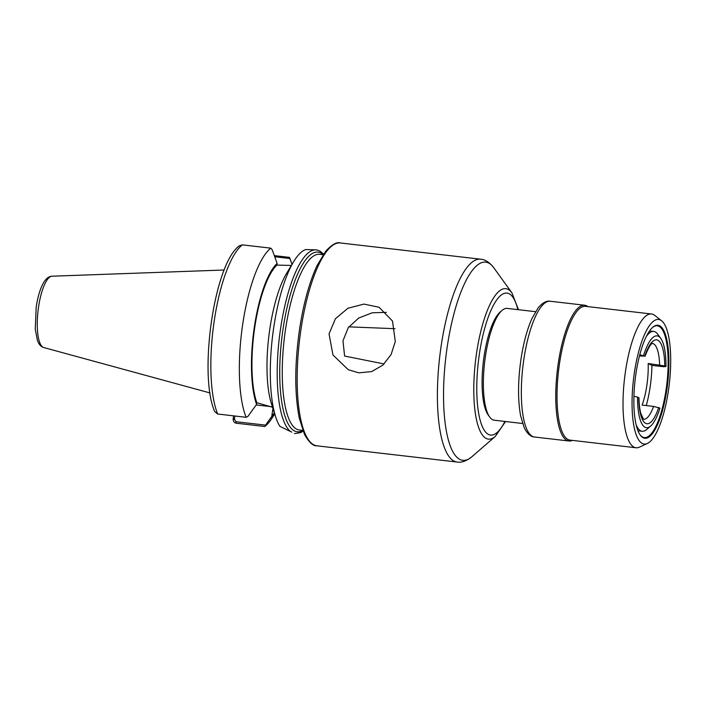 <?xml version="1.0" encoding="UTF-8"?>
<svg xmlns="http://www.w3.org/2000/svg" width="705" height="705" viewBox="0 0 705 705"><rect width="100%" height="100%" fill="white"/><g stroke="black" fill="none" stroke-linecap="round" stroke-linejoin="round"><path stroke-width="1.06" d="M395.293 341.581L391.072 354.58L382.877 365.111L371.694 371.579L358.836 372.857L348.252 369.702L332.963 354.985L329.05 333.914L335.404 318.757L347.935 308.244L363.974 304.084L379.07 307.265L392.509 321.066L395.293 341.581M386.34 312.386L372.222 312.782L358.739 318.008L348.314 327.587L342.974 340.788L344.595 356.051L384.119 363.956M264.816 426.525L265.547 425.124L235.999 421.705L234.421 419.219L233.126 419.281C233.381 421.608 234.448 422.93 236.325 423.22L264.816 426.525A92.452 26.614 96.6 0 0 272.086 418.012L274.712 413.914M234.421 419.219L234.888 416.003M233.558 415.853L233.126 419.281M292.029 264.375L290.407 259.784A92.452 26.614 96.6 0 0 289.491 257.378L274.324 255.615M274.738 256.761L289.852 258.515L289.491 257.378M289.852 258.515L292.002 264.41M274.263 412.531L274.183 413.086A78.528 22.604 96.6 0 0 274.386 412.901M274.183 413.086L265.547 425.124M291.376 265.45L276.898 265.089L277.136 263.414A78.528 22.604 96.6 0 0 254.249 327.684A78.528 22.604 96.6 0 0 256.576 404.397L247.904 416.417L246.151 417.307L217.66 414.011L214.681 411.553M214.699 411.605C198.387 374.91 214.126 263.018 239.55 245.719L242.335 244.864L270.826 248.16A92.452 26.614 96.6 0 0 242.617 324.899A92.452 26.614 96.6 0 0 246.151 417.307M277.136 263.414L272.209 249.799L270.826 248.16M291.791 432.13L279.885 426.375A92.452 26.614 96.6 0 1 275.699 416.963A92.452 26.614 96.6 0 1 293.685 261.625A92.452 26.614 96.6 0 1 305.679 249.544L316.051 249.852M295.051 433.566L294.461 433.478A92.452 26.614 96.6 0 0 295.051 433.566L300.718 432.57L303.097 431.204M293.685 261.625L286.653 273.276A77.823 22.401 96.6 0 0 271.513 404.018L275.699 416.963M315.822 249.826L316.316 249.887A92.452 26.614 96.6 0 1 316.906 249.975L320.158 251.174M256.576 404.397L256.814 402.714L273.276 407.464M271.337 406.697L256.171 404.943M276.898 265.089A76.977 22.155 96.6 0 0 254.672 327.895A76.977 22.155 96.6 0 0 256.814 402.714M348.86 326.847L395.012 328.697M643.55 419.29L640.757 413.236C639.708 409.226 639.109 404.088 638.968 397.832L637.514 397.047A46.23 13.307 96.6 0 0 650.662 426.049A46.23 13.307 96.6 0 0 659.942 408.116L653.588 406.415L642.114 405.093A38.185 10.989 96.6 0 0 648.177 363.524L651.931 365.375A50.249 14.461 -83.4 0 1 646.256 405.569M648.177 363.524L664.762 365.93L666.005 366.547L663.405 366.706L651.931 365.375M636.113 424.701A50.249 14.461 96.6 0 0 640.722 430.834A50.249 14.461 96.6 0 0 642.158 431.266A50.249 14.461 96.6 0 0 646.741 429.46L650.662 426.049M666.005 366.547A46.23 13.307 96.6 0 0 660.805 338.462L657.765 334.249A50.249 14.461 96.6 0 0 653.72 331.438A50.249 14.461 96.6 0 0 646.326 336.452M637.514 397.047L633.918 396.298M639.788 354.694L645.031 356.289C651.402 340.242 652.592 344.331 652.442 343.414L652.328 343.414M664.762 365.93A42.203 12.144 96.6 0 0 644.828 356.095L639.461 355.963M535.518 311.68L507.186 308.402A56.277 16.197 96.6 0 0 502.048 310.429A56.277 16.197 96.6 0 0 484.617 362.44A56.277 16.197 96.6 0 0 489.702 417.069A56.277 16.197 96.6 0 0 492.628 419.722A56.277 16.197 96.6 0 0 494.24 420.206L522.572 423.493M502.048 310.429L500.092 312.13A54.267 15.616 96.6 0 0 483.286 362.291A54.267 15.616 96.6 0 0 488.186 414.963L489.702 417.069M660.805 338.462A46.23 13.307 96.6 0 0 643.586 355.479M640.025 434.747A56.277 16.197 96.6 0 0 642.722 437.1A56.277 16.197 96.6 0 0 644.335 437.585A56.277 16.197 96.6 0 0 666.542 386.411A56.277 16.197 96.6 0 0 658.893 326.265A56.277 16.197 96.6 0 0 657.28 325.781A56.277 16.197 96.6 0 0 652.442 327.561M643.207 437.761A56.876 16.374 96.6 0 0 666.886 389.407A56.876 16.374 96.6 0 0 659.554 325.736A56.876 16.374 96.6 0 0 652.733 327.296A56.876 16.374 96.6 0 0 635.117 379.872A56.876 16.374 96.6 0 0 640.255 435.073A56.876 16.374 96.6 0 0 643.207 437.761M660.391 320A62.71 18.048 96.6 0 0 634.28 373.315A62.71 18.048 96.6 0 0 642.37 443.507A62.71 18.048 96.6 0 0 647.384 443.463A62.71 18.048 96.6 0 0 669.309 383.828A62.71 18.048 96.6 0 0 661.598 320.766A62.71 18.048 96.6 0 0 660.391 320M661.598 320.766L654.734 315.391A67.328 19.379 96.6 0 0 653.438 314.562A67.328 19.379 96.6 0 0 651.508 313.989A67.328 19.379 96.6 0 0 624.938 375.219A67.328 19.379 96.6 0 0 634.095 447.173A67.328 19.379 96.6 0 0 636.016 447.754A67.328 19.379 96.6 0 0 639.479 447.129L647.384 443.463M651.508 313.989L585.511 306.34A67.328 19.379 96.6 0 0 558.942 367.578A67.328 19.379 96.6 0 0 568.098 439.532A67.328 19.379 96.6 0 0 570.019 440.114L636.016 447.754M587.891 306.622A68.332 19.669 96.6 0 0 586.63 305.82A68.332 19.669 96.6 0 0 584.674 305.239A68.332 19.669 96.6 0 0 557.699 367.384A68.332 19.669 96.6 0 0 566.996 440.413A68.332 19.669 96.6 0 0 568.953 440.995A68.332 19.669 96.6 0 0 572.407 440.387M235.999 421.705L236.325 423.22M233.17 418.47L234.536 418.418M242.335 244.864A92.452 26.614 96.6 0 0 214.126 321.603A92.452 26.614 96.6 0 0 217.66 414.011M317.506 250.099L316.316 249.887A92.452 26.614 96.6 0 0 280.475 329.288A92.452 26.614 96.6 0 0 290.425 431.486M323.154 254.699A90.443 26.032 96.6 0 0 320.59 252.883A90.443 26.032 96.6 0 0 282.934 329.773A90.443 26.032 96.6 0 0 302.806 430.447M271.76 416.496L272.941 408.424M340.365 242.961L480.607 259.193A102.102 29.39 96.6 0 0 441.022 346.878A102.102 29.39 96.6 0 0 454.196 461.167A102.102 29.39 96.6 0 0 457.122 462.039L316.88 445.807C313.214 446.212 309.098 442.432 304.525 434.456L299.378 418.541C294.593 394.412 294.575 365.102 299.352 330.627C303.3 304.199 309.222 282.493 317.1 265.503L325.736 251.183C332.02 244.468 336.893 241.727 340.365 242.961A102.102 29.39 96.6 0 0 300.788 330.645A102.102 29.39 96.6 0 0 313.954 444.925A102.102 29.39 96.6 0 0 316.88 445.807M518.475 309.707L511.936 292.892L493.782 267.733A99.749 28.711 96.6 0 0 488.6 263.018A99.749 28.711 96.6 0 0 447.076 347.821A99.749 28.711 96.6 0 0 459.942 459.475A99.749 28.711 96.6 0 0 471.901 456.743C466.481 461.044 461.555 462.815 457.122 462.039M511.936 292.892A75.726 21.793 96.6 0 0 507.997 289.314A75.726 21.793 96.6 0 0 476.474 353.699A75.726 21.793 96.6 0 0 486.238 438.466A75.726 21.793 96.6 0 0 495.315 436.395L471.901 456.743M517.867 309.636A71.469 20.568 96.6 0 0 509.063 293.712A71.469 20.568 96.6 0 0 479.312 354.465A71.469 20.568 96.6 0 0 481.726 425.089A71.469 20.568 96.6 0 0 504.921 421.449M52.02 276.21A35.946 10.346 96.6 0 0 38.537 307.089A35.946 10.346 96.6 0 0 43.172 347.327A35.946 10.346 96.6 0 0 43.763 347.547C41.066 346.834 38.96 344.507 37.444 340.568L35.25 329.156L36.202 307.116C37.92 295.792 40.617 287.27 44.283 281.559C46.653 278.07 49.235 276.281 52.02 276.21L224.243 270.006M323.137 254.717L319.673 254.32A88.433 25.45 96.6 0 0 285.393 330.266A88.433 25.45 96.6 0 0 296.796 429.257A88.433 25.45 96.6 0 0 299.334 430.015L302.789 430.411M638.765 397.655A42.203 12.144 96.6 0 0 658.699 407.499M643.621 419.299A38.185 10.989 96.6 0 0 653.588 406.415M659.651 364.855A38.185 10.989 96.6 0 0 652.407 343.432M584.674 305.239L550.252 301.246A68.332 19.669 96.6 0 0 523.762 359.938A68.332 19.669 96.6 0 0 532.575 436.43A68.332 19.669 96.6 0 0 534.531 437.012L568.953 440.995M323.613 254.029L319.77 250.962M493.782 267.733C489.499 262.304 485.102 259.458 480.607 259.193M495.315 436.395L505.529 421.519M43.763 347.547L210.011 392.941M637.981 430.781L642.158 431.266M649.543 330.953L653.72 331.438M550.252 301.246C546.49 300.55 542.427 302.789 538.074 307.962L531.817 318.81C526.952 329.869 523.313 343.573 520.88 359.894C517.884 381.379 517.787 399.982 520.598 415.703L524.212 427.697C527.269 433.725 530.706 436.836 534.531 437.012"/></g></svg>
